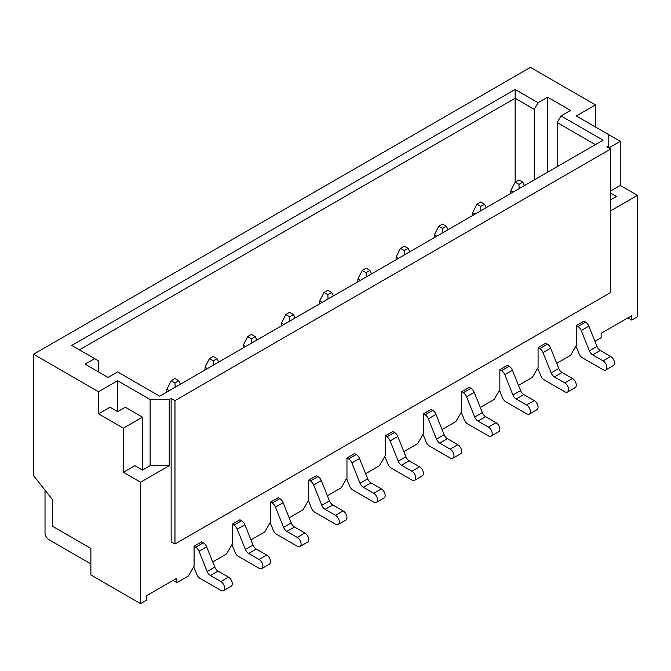 <?xml version="1.0" encoding="UTF-8"?>
<svg xmlns="http://www.w3.org/2000/svg" width="671" height="671" viewBox="0 0 671 671"><rect width="100%" height="100%" fill="white"/><g stroke="black" fill="none" stroke-linecap="round" stroke-linejoin="round"><path stroke-width="1.01" d="M537.614 368.295A5.402 3.12 60 0 1 538.402 369.822L540.784 375.752A5.402 3.12 -120 0 0 544.055 379.778L564.831 391.772A5.402 3.12 -120 0 0 567.532 392.04L575.173 387.628A5.402 3.12 -120 0 0 576.003 383.292A5.402 3.12 -120 0 0 572.472 378.528L562.063 372.522A5.402 3.12 60 0 1 558.792 368.496L550.656 348.207A5.402 3.12 -120 0 0 547.385 344.181L545.716 343.225L538.075 347.637L538.075 367.498L532.338 377.429L518.507 385.414M475.009 214.133L472.619 212.749L472.459 215.601M567.532 392.04A5.402 3.12 -120 0 0 568.362 387.712A5.402 3.12 -120 0 0 564.831 382.948L554.422 376.934A5.402 3.12 60 0 1 551.143 372.908L543.007 352.627A5.402 3.12 -120 0 0 539.736 348.601L538.075 347.637M484.563 204.202L480.738 206.408L476.922 204.202L480.738 201.996L484.563 204.202L486.207 207.666M472.619 212.749L476.922 204.202M480.738 206.408L480.922 210.711M499.392 390.363A5.402 3.12 60 0 1 500.18 391.889L502.562 397.819A5.402 3.12 -120 0 0 505.833 401.845L526.609 413.839A5.402 3.12 -120 0 0 529.31 414.108L536.951 409.696A5.402 3.12 -120 0 0 537.781 405.359A5.402 3.12 -120 0 0 534.25 400.595L523.841 394.59A5.402 3.12 60 0 1 520.57 390.564L512.434 370.275A5.402 3.12 -120 0 0 509.163 366.249L507.494 365.292L499.853 369.704L499.853 389.566L494.116 399.497L480.285 407.482M436.787 236.2L434.397 234.816L434.238 237.668M529.31 414.108A5.402 3.12 -120 0 0 530.14 409.78A5.402 3.12 -120 0 0 526.609 405.016L516.2 399.002A5.402 3.12 60 0 1 512.921 394.976L504.785 374.686A5.402 3.12 -120 0 0 501.514 370.669L499.853 369.704M446.341 226.27L442.516 228.475L438.7 226.27L442.516 224.064L446.341 226.27L447.985 229.734M434.397 234.816L438.7 226.27M442.516 228.475L442.701 232.778M461.17 412.43A5.402 3.12 60 0 1 461.958 413.957L464.34 419.887A5.402 3.12 -120 0 0 467.612 423.913L488.387 435.907A5.402 3.12 -120 0 0 491.088 436.175L498.729 431.763A5.402 3.12 -120 0 0 499.56 427.427A5.402 3.12 -120 0 0 496.028 422.663L485.619 416.657A5.402 3.12 60 0 1 482.348 412.631L474.212 392.342A5.402 3.12 -120 0 0 470.941 388.316L469.272 387.36L461.631 391.772L461.631 411.633L455.894 421.564L442.063 429.549M398.566 258.268L396.175 256.884L396.016 259.736M491.088 436.175A5.402 3.12 -120 0 0 491.918 431.839A5.402 3.12 -120 0 0 488.387 427.083L477.978 421.069A5.402 3.12 60 0 1 474.699 417.043L466.571 396.754A5.402 3.12 -120 0 0 463.292 392.728L461.631 391.772M408.119 248.337L404.303 250.543L400.478 248.337L404.303 246.131L408.119 248.337L409.763 251.801M396.175 256.884L400.478 248.337M404.303 250.543L404.479 254.846M422.948 434.498A5.402 3.12 60 0 1 423.736 436.024L426.119 441.954A5.402 3.12 -120 0 0 429.39 445.98L450.166 457.974A5.402 3.12 -120 0 0 452.866 458.243L460.516 453.831A5.402 3.12 -120 0 0 461.338 449.495A5.402 3.12 -120 0 0 457.807 444.73L447.398 438.725A5.402 3.12 60 0 1 444.127 434.699L435.991 414.41A5.402 3.12 -120 0 0 432.72 410.384L431.05 409.427L423.409 413.839L423.409 433.701L417.672 443.632L403.841 451.617M360.344 280.335L357.953 278.951L357.794 281.803M452.866 458.243A5.402 3.12 -120 0 0 453.697 453.906A5.402 3.12 -120 0 0 450.166 449.142L439.757 443.137A5.402 3.12 60 0 1 436.477 439.111L428.35 418.821A5.402 3.12 -120 0 0 425.07 414.795L423.409 413.839M369.897 270.405L366.081 272.611L362.256 270.405L366.081 268.199L369.897 270.405L371.541 273.869M357.953 278.951L362.256 270.405M366.081 272.611L366.257 276.913M575.835 346.228A5.402 3.12 60 0 1 576.624 347.754L579.006 353.684A5.402 3.12 -120 0 0 582.277 357.71L603.053 369.704A5.402 3.12 -120 0 0 605.754 369.973A5.402 3.12 -120 0 0 606.584 365.645A5.402 3.12 -120 0 0 603.053 360.881L592.644 354.867A5.402 3.12 60 0 1 589.364 350.841L581.229 330.56A5.402 3.12 -120 0 0 577.957 326.534L576.297 325.569L576.297 345.431L570.56 355.362L556.729 363.346M605.754 369.973L613.395 365.561A5.402 3.12 -120 0 0 614.225 361.224A5.402 3.12 -120 0 0 610.694 356.469L600.285 350.455A5.402 3.12 60 0 1 597.014 346.429L588.878 326.14A5.402 3.12 -120 0 0 585.598 322.114L583.938 321.157L576.297 325.569M513.231 192.065L510.841 190.681L515.143 182.135L518.96 179.929L522.784 182.135L518.96 184.34L515.143 182.135L515.143 98.276L79.413 349.843M510.841 190.681L510.681 193.533M522.784 182.135L524.42 185.599M518.96 184.34L519.144 188.643M384.726 456.565A5.402 3.12 60 0 1 385.515 458.092L387.897 464.022A5.402 3.12 -120 0 0 391.168 468.048L411.944 480.042A5.402 3.12 -120 0 0 414.644 480.31L422.294 475.898A5.402 3.12 -120 0 0 423.116 471.562A5.402 3.12 -120 0 0 419.585 466.798L409.176 460.792A5.402 3.12 60 0 1 405.905 456.766L397.769 436.477A5.402 3.12 -120 0 0 394.498 432.451L392.829 431.495L385.188 435.907L385.188 455.768L379.459 465.699L365.62 473.684M322.122 302.395L319.731 301.019L319.572 303.871M414.644 480.31A5.402 3.12 -120 0 0 415.475 475.974A5.402 3.12 -120 0 0 411.944 471.21L401.535 465.204A5.402 3.12 60 0 1 398.255 461.178L390.128 440.889A5.402 3.12 -120 0 0 386.848 436.863L385.188 435.907M331.675 292.472L327.859 294.678L324.034 292.472L327.859 290.266L331.675 292.472L333.319 295.936M319.731 301.019L324.034 292.472M327.859 294.678L328.035 298.981M346.504 478.624A5.402 3.12 60 0 1 347.293 480.159L349.675 486.089A5.402 3.12 -120 0 0 352.946 490.115L373.722 502.109A5.402 3.12 -120 0 0 376.423 502.378L384.072 497.957A5.402 3.12 -120 0 0 384.894 493.63A5.402 3.12 -120 0 0 381.363 488.865L370.954 482.86A5.402 3.12 60 0 1 367.683 478.834L359.547 458.545A5.402 3.12 -120 0 0 356.276 454.519L354.607 453.562L346.966 457.974L346.966 477.836L341.237 487.767L327.398 495.752M283.9 324.462L281.51 323.087L281.35 325.938M376.423 502.378A5.402 3.12 -120 0 0 377.253 498.041A5.402 3.12 -120 0 0 373.722 493.277L363.313 487.272A5.402 3.12 60 0 1 360.042 483.246L351.906 462.956A5.402 3.12 -120 0 0 348.626 458.93L346.966 457.974M293.453 314.54L289.637 316.746L285.812 314.54L289.637 312.325L293.453 314.54L295.097 318.004M281.51 323.087L285.812 314.54M289.637 316.746L289.822 321.048M308.283 500.692A5.402 3.12 60 0 1 309.079 502.227L311.453 508.157A5.402 3.12 -120 0 0 314.724 512.183L335.5 524.177A5.402 3.12 -120 0 0 338.201 524.445L345.85 520.025A5.402 3.12 -120 0 0 346.672 515.697A5.402 3.12 -120 0 0 343.141 510.933L332.732 504.928A5.402 3.12 60 0 1 329.461 500.902L321.325 480.612A5.402 3.12 -120 0 0 318.054 476.586L316.393 475.63L308.744 480.042L308.744 499.903L303.015 509.834L289.176 517.819M245.678 346.53L243.288 345.154L243.128 348.006M338.201 524.445A5.402 3.12 -120 0 0 339.031 520.109A5.402 3.12 -120 0 0 335.5 515.345L325.091 509.339A5.402 3.12 60 0 1 321.82 505.313L313.684 485.024A5.402 3.12 -120 0 0 310.405 480.998L308.744 480.042M255.232 336.599L251.415 338.813L247.591 336.599L251.415 334.393L255.232 336.599L256.876 340.071M243.288 345.154L247.591 336.599M251.415 338.813L251.6 343.116M231.839 544.827A5.402 3.12 60 0 1 232.636 546.362L235.009 552.292A5.402 3.12 -120 0 0 238.28 556.318L259.056 568.312A5.402 3.12 -120 0 0 261.757 568.572L269.406 564.16A5.402 3.12 -120 0 0 270.228 559.832A5.402 3.12 -120 0 0 266.697 555.068L256.288 549.054A5.402 3.12 60 0 1 253.017 545.028L244.881 524.747A5.402 3.12 -120 0 0 241.61 520.721L239.95 519.757L232.3 524.177L232.3 544.038L226.572 553.961L212.732 561.954M169.235 390.665L166.844 389.289L166.685 392.141M261.757 568.572A5.402 3.12 -120 0 0 262.587 564.244A5.402 3.12 -120 0 0 259.056 559.48L248.647 553.474A5.402 3.12 60 0 1 245.376 549.448L237.24 529.159A5.402 3.12 -120 0 0 233.961 525.133L232.3 524.177M178.788 380.734L174.972 382.94L171.147 380.734L174.972 378.528L178.788 380.734L180.432 384.206M166.844 389.289L171.147 380.734M174.972 382.94L175.156 387.251M193.625 566.894A5.402 3.12 60 0 1 194.414 568.429L196.788 574.359A5.402 3.12 -120 0 0 200.059 578.385L220.834 590.371A5.402 3.12 -120 0 0 223.535 590.639L231.185 586.228A5.402 3.12 -120 0 0 232.015 581.9A5.402 3.12 -120 0 0 228.484 577.135L218.067 571.122A5.402 3.12 60 0 1 214.795 567.096L206.66 546.815A5.402 3.12 -120 0 0 203.388 542.789L201.728 541.824L194.078 546.244L194.078 566.098L188.35 576.028L176.884 582.654L176.884 578.234L146.303 595.89L146.303 600.302L140.566 603.615L90.879 574.93L90.879 548.45L52.657 526.383L52.657 499.903L33.55 475.63L33.55 354.254L98.528 391.772L117.635 380.734L150.128 399.497L169.235 399.497L171.147 398.389L174.972 400.595L174.972 544.03L610.694 292.472L610.694 149.029L174.972 400.595M223.535 590.639A5.402 3.12 -120 0 0 224.366 586.311A5.402 3.12 -120 0 0 220.834 581.547L210.426 575.542A5.402 3.12 60 0 1 207.154 571.516L199.019 551.226A5.402 3.12 -120 0 0 195.739 547.201L194.078 546.244M270.061 522.759A5.402 3.12 60 0 1 270.858 524.294L273.231 530.224A5.402 3.12 -120 0 0 276.502 534.25L297.278 546.244A5.402 3.12 -120 0 0 299.979 546.513L307.628 542.093A5.402 3.12 -120 0 0 308.45 537.765A5.402 3.12 -120 0 0 304.919 533L294.51 526.987A5.402 3.12 60 0 1 291.239 522.969L283.103 502.68A5.402 3.12 -120 0 0 279.832 498.654L278.171 497.697L270.522 502.109L270.522 521.971L264.793 531.902L250.954 539.887M207.456 368.597L205.066 367.222L204.907 370.073M299.979 546.513A5.402 3.12 -120 0 0 300.809 542.176A5.402 3.12 -120 0 0 297.278 537.412L286.869 531.407A5.402 3.12 60 0 1 283.598 527.381L275.462 507.091A5.402 3.12 -120 0 0 272.183 503.065L270.522 502.109M217.01 358.666L213.193 360.881L209.369 358.666L213.193 356.46L217.01 358.666L218.654 362.139M205.066 367.222L209.369 358.666M213.193 360.881L213.378 365.183M90.879 563.892L48.84 539.618A5.402 3.12 60 0 1 45.016 533L45.016 490.191M610.694 210.82L637.45 195.37L620.247 185.448L620.247 141.313L608.782 147.93L608.782 145.724L606.869 146.823L610.694 149.029M608.782 145.724L608.782 134.686L576.297 115.932L595.403 104.902L530.434 67.385L33.55 354.254M603.053 140.205L561.006 115.932L570.56 110.413L547.628 97.178L538.075 102.688L515.143 89.453L71.772 345.431L94.703 358.666L85.15 364.185L108.081 377.429L117.635 371.91L159.681 396.184L603.053 140.205M171.147 398.389L171.147 541.824L174.972 544.03M98.528 391.772L98.528 413.839L123.372 428.182L123.372 472.317L140.566 482.248L169.235 465.691L169.235 399.497M140.566 482.248L140.566 603.615M594.951 341.279L601.141 337.706L601.141 333.294L631.713 315.638L631.713 320.059L637.45 316.746L637.45 195.37M169.235 465.691L150.128 465.691L150.128 399.497M595.403 126.962L595.403 104.902M620.247 141.313L608.782 134.686M150.128 465.691L142.478 470.111L142.478 417.144L125.284 407.213L117.635 411.633L109.994 407.213L98.528 413.839M117.635 411.633L117.635 380.734M98.528 371.91L98.528 360.872L94.703 358.666M534.25 179.929L534.25 109.314L515.143 98.276L515.143 89.453M538.075 102.688L534.25 109.314M547.628 97.178L547.628 172.204M595.403 144.617L557.182 122.55L561.006 115.932M557.182 122.55L557.182 166.685M142.478 470.111L134.837 465.691L123.372 472.317M173.059 580.449L176.884 582.654M631.713 320.059L627.897 317.844M610.694 190.958L620.247 185.448M610.694 193.164L616.431 196.477L610.694 199.79M142.478 417.144L123.372 428.182M547.385 344.181L539.736 348.601M550.656 348.207L543.007 352.627M558.792 368.496L551.143 372.908M562.063 372.522L554.422 376.934M572.472 378.528L564.831 382.948M509.163 366.249L501.514 370.669M512.434 370.275L504.785 374.686M520.57 390.564L512.921 394.976M523.841 394.59L516.2 399.002M534.25 400.595L526.609 405.016M470.941 388.316L463.292 392.728M474.212 392.342L466.571 396.754M482.348 412.631L474.699 417.043M485.619 416.657L477.978 421.069M496.028 422.663L488.387 427.083M432.72 410.384L425.07 414.795M435.991 414.41L428.35 418.821M444.127 434.699L436.477 439.111M447.398 438.725L439.757 443.137M457.807 444.73L450.166 449.142M610.694 356.469L603.053 360.881M600.285 350.455L592.644 354.867M597.014 346.429L589.364 350.841M588.878 326.14L581.229 330.56M585.598 322.114L577.957 326.534M394.498 432.451L386.848 436.863M397.769 436.477L390.128 440.889M405.905 456.766L398.255 461.178M409.176 460.792L401.535 465.204M419.585 466.798L411.944 471.21M356.276 454.519L348.626 458.93M359.547 458.545L351.906 462.956M367.683 478.834L360.042 483.246M370.954 482.86L363.313 487.272M381.363 488.865L373.722 493.277M318.054 476.586L310.405 480.998M321.325 480.612L313.684 485.024M329.461 500.902L321.82 505.313M332.732 504.928L325.091 509.339M343.141 510.933L335.5 515.345M241.61 520.721L233.961 525.133M244.881 524.747L237.24 529.159M253.017 545.028L245.376 549.448M256.288 549.054L248.647 553.474M266.697 555.068L259.056 559.48M203.388 542.789L195.739 547.201M206.66 546.815L199.019 551.226M214.795 567.096L207.154 571.516M218.067 571.122L210.426 575.542M228.484 577.135L220.834 581.547M279.832 498.654L272.183 503.065M283.103 502.68L275.462 507.091M291.239 522.969L283.598 527.381M294.51 526.987L286.869 531.407M304.919 533L297.278 537.412"/></g></svg>
